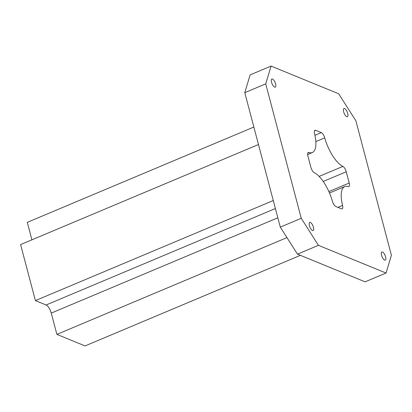 <?xml version="1.0" encoding="UTF-8"?>
<svg xmlns="http://www.w3.org/2000/svg" width="412" height="412" viewBox="0 0 412 412"><rect width="100%" height="100%" fill="white"/><g stroke="black" fill="none" stroke-linecap="round" stroke-linejoin="round"><path stroke-width="0.62" d="M271.529 82.245A4.414 1.653 67.2 0 0 275.267 87.143A4.414 1.653 67.2 0 0 275.082 82.436A4.414 1.653 67.2 0 0 271.848 79.006A4.414 1.653 67.2 0 0 271.529 82.245M343.649 111.796A4.414 1.653 67.2 0 0 347.393 116.694A4.414 1.653 67.2 0 0 347.203 111.987A4.414 1.653 67.2 0 0 343.969 108.562A4.414 1.653 67.2 0 0 343.649 111.796M381.538 255.198A4.414 1.653 67.2 0 0 385.282 260.101A4.414 1.653 67.2 0 0 385.091 255.388A4.414 1.653 67.2 0 0 381.857 251.964A4.414 1.653 67.2 0 0 381.538 255.198M309.417 225.647A4.414 1.653 67.2 0 0 313.156 230.545A4.414 1.653 67.2 0 0 312.971 225.838A4.414 1.653 67.2 0 0 309.736 222.408A4.414 1.653 67.2 0 0 309.417 225.647M301.249 218.303L265.725 83.863L271.075 66.075L338.69 93.781L355.88 120.804L391.4 255.244L386.049 273.032L318.435 245.325L301.249 218.303L280.294 227.115L297.485 254.142L365.099 281.844L386.049 273.032M315.849 141.584L324.718 137.85A26.971 10.104 67.2 0 0 342.887 166.412A4.903 1.839 67.2 0 1 346.234 171.778L349.206 183.026A4.903 1.839 67.2 0 1 348.856 186.621A4.903 1.839 67.2 0 1 348.222 186.615A26.971 10.104 67.2 0 0 344.751 186.579A26.971 10.104 67.2 0 0 342.568 205.418A4.903 1.839 67.2 0 1 342.171 208.843A4.903 1.839 67.2 0 1 341.455 208.802L335.801 206.484A4.903 1.839 67.2 0 1 332.407 201.252A26.971 10.104 67.2 0 0 314.243 172.69A4.903 1.839 67.2 0 1 310.89 167.323L307.918 156.081A4.903 1.839 67.2 0 1 308.274 152.481A4.903 1.839 67.2 0 1 308.902 152.492A26.971 10.104 67.2 0 0 312.378 152.522A26.971 10.104 67.2 0 0 314.557 133.689A4.903 1.839 67.2 0 1 314.953 130.264A4.903 1.839 67.2 0 1 315.669 130.3L321.329 132.618L314.933 135.311M324.718 137.85A4.903 1.839 67.2 0 0 321.329 132.618M271.075 66.075L250.12 74.886L244.774 92.674L265.725 83.863M300.405 255.337L85.057 345.926L56.887 334.384L51.263 313.094A7.354 2.755 67.2 0 0 46.108 304.988L35.401 300.6L20.6 244.584L258.473 144.519M31.904 239.83L27.285 222.351L253.854 127.04M280.294 227.115L244.774 92.674M318.435 245.325L297.485 254.142M35.401 300.6L273.269 200.536M56.887 334.384L286.963 237.6M275.386 208.539L46.108 304.988M277.827 217.788L51.263 313.094M315.669 130.3L314.48 130.805M337.943 207.365L342.568 205.418M307.836 152.94L308.902 152.492M319.115 176.413L342.887 166.412M346.234 171.778L323.219 181.46M349.206 183.026L328.874 191.58M312.378 152.522L307.646 154.515M344.751 186.579L329.497 192.996"/></g></svg>
